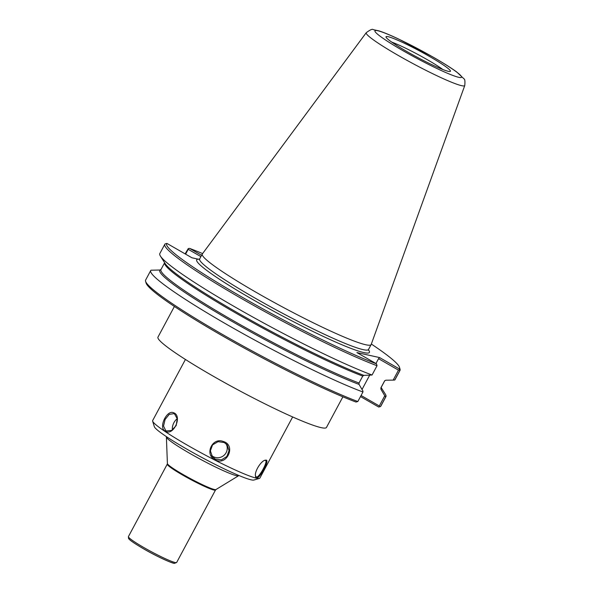 <?xml version="1.0" encoding="UTF-8"?>
<svg xmlns="http://www.w3.org/2000/svg" width="593" height="593" viewBox="0 0 593 593"><rect width="100%" height="100%" fill="white"/><g stroke="black" fill="none" stroke-linecap="round" stroke-linejoin="round"><path stroke-width="0.89" d="M342.895 396.821L326.461 427.457A95.592 8.71 -151.8 0 1 321.132 427.635A95.592 8.71 -151.8 0 1 225.058 382.856A95.592 8.71 -151.8 0 1 157.968 337.113L174.394 306.47M238.809 475.467L238.742 475.579A41.028 3.736 -151.8 0 1 238.601 475.727A41.028 3.736 -151.8 0 1 236.459 475.653A41.028 3.736 -151.8 0 1 196.172 456.958A41.028 3.736 -151.8 0 1 166.388 437.011A41.028 3.736 -151.8 0 1 166.425 436.804L166.492 436.693M371.337 344.044A132.069 12.038 -151.8 0 1 399.482 367.297A132.069 12.038 -151.8 0 1 399.2 368.839L379.602 357.572L356.882 352.568L376.481 363.835L377.037 365.718A133.432 12.156 -151.8 0 1 242.811 299.287A133.432 12.156 -151.8 0 1 164.817 244.264A133.432 12.156 -151.8 0 1 165.091 243.923L166.907 243.404L191.932 257.785L198.21 259.163A97.986 8.932 -151.8 0 1 199.47 259.193M376.481 363.835A132.069 12.038 -151.8 0 1 241.914 297.056A132.069 12.038 -151.8 0 1 166.907 243.404M201.605 255.294L189.627 248.408A132.069 12.038 -151.8 0 1 202.613 253.582M377.037 365.718L372.056 375.013A133.432 12.156 -151.8 0 1 246.77 313.653A133.432 12.156 -151.8 0 1 160.406 256.057A133.432 12.156 -151.8 0 1 159.828 253.559L164.817 244.264M372.056 375.013L363.88 375.384L362.738 376.088L359.017 383.019L359.047 384.397L362.886 390.95L362.946 392.003A133.432 12.156 -151.8 0 1 228.72 325.572A133.432 12.156 -151.8 0 1 150.718 270.549A133.432 12.156 -151.8 0 1 151 270.208L159.991 270.015L161.14 269.311M160.925 269.607L160.955 269.563A124.878 11.378 -151.8 0 0 233.509 320.813A124.878 11.378 -151.8 0 0 359.017 383.019M362.946 392.003L357.838 401.52L355.993 402.039A132.069 12.038 -151.8 0 1 228.253 339.159A132.069 12.038 -151.8 0 1 146.145 283.15L145.582 281.319A133.432 12.156 -151.8 0 1 145.619 280.074L150.718 270.549M357.838 401.52A133.432 12.156 -151.8 0 1 228.728 338.01A133.432 12.156 -151.8 0 1 145.582 281.319M360.492 396.576L378.719 407.043L380.536 406.524L385.635 396.999L384.761 395.768L379.298 405.953L361.078 395.487M381.129 387.481L385.339 394.167A133.432 12.156 -151.8 0 1 385.917 396.658L380.81 406.183A133.432 12.156 -151.8 0 1 380.536 406.524M189.627 248.408L188.3 248.534L188.196 249.305L200.901 256.606M185.602 254.145L188.196 249.305M188.3 248.534L185.127 253.871M399.482 367.297L400.038 369.128A133.432 12.156 -151.8 0 1 400.008 370.373L395.027 379.668A133.432 12.156 -151.8 0 1 394.745 380.009L399.734 370.714L399.2 368.839M379.602 357.572L378.534 358.683L398.496 370.151L393.152 380.113L394.745 380.009M393.152 380.113L385.754 380.202L384.605 380.906L380.884 387.837L380.921 389.216L384.761 395.768M398.496 370.151L399.423 369.854M378.534 358.683L375.94 363.524M369.617 375.317L362.026 389.475M384.79 380.654L384.605 380.906A124.878 11.378 -151.8 0 0 384.79 380.654L381.077 387.592A124.878 11.378 -151.8 0 1 380.884 387.837M379.298 405.953L379.602 406.82M448.39 71.353A36.529 3.328 -151.8 0 1 406.85 51.517A36.529 3.328 -151.8 0 1 386.317 37.626A36.529 3.328 -151.8 0 1 419.807 51.087A36.529 3.328 -151.8 0 1 449.546 71.523A36.529 3.328 -151.8 0 1 448.39 71.353M464.764 85.511L371.181 344.481A95.799 8.732 -151.8 0 1 371.129 344.592A95.799 8.732 -151.8 0 1 365.792 344.763A95.799 8.732 -151.8 0 1 269.511 299.888A95.799 8.732 -151.8 0 1 202.272 254.049A95.799 8.732 -151.8 0 1 202.339 253.952L366.252 32.689A55.89 5.092 -151.8 0 0 398.066 55.327A55.89 5.092 -151.8 0 0 461.613 85.674A55.89 5.092 -151.8 0 0 464.764 85.511C465.149 81.337 464.89 79.114 463.978 78.832L456.729 71.983C450.976 67.787 442.956 62.747 432.66 56.854L398.6 39.042C390.357 35.15 383.819 32.422 378.979 30.873L373.212 29.65C372.545 28.716 370.225 29.732 366.252 32.689M292.653 416.953L259.882 478.077A60.834 5.545 -151.8 0 1 259.415 478.403A60.834 5.545 -151.8 0 1 256.487 478.188A60.834 5.545 -151.8 0 1 197.773 451.021A60.834 5.545 -151.8 0 1 152.638 421.149A60.834 5.545 -151.8 0 1 152.653 420.578L185.431 359.462M164.913 430.97C173.304 437.056 182.926 415.804 173.579 412.75C167.018 409.526 158.361 427.19 164.913 430.97L165.706 430.577L163.535 426.041L165.099 419.466L169.25 414.366L173.919 413.64L174.587 414.003M266.19 460.101L265.078 460.22C260.927 460.998 254.1 471.998 255.561 476.305C256.391 484.711 270.2 460.361 266.19 460.101L265.553 460.472C268.273 461.272 258.541 479.055 256.146 476.846L255.494 475.882M215.133 459.827C226.956 466.387 236.474 445.187 223.309 441.488C212.064 436.915 204.2 454.883 215.133 459.827L215.363 459.108L212.435 456.714L210.374 450.828L212.568 444.883L218.061 441.674L224.243 442.534M174.594 414.01L177.225 418.732L176.203 425.537L171.644 430.451L166.396 430.948L165.706 430.577M172.378 430.021A9.444 6.308 113.5 0 1 177.218 418.71M224.25 442.534L227.141 444.883L229.061 450.613L226.83 456.514L221.448 459.864L215.363 459.108M226.111 443.801A9.444 9.191 -38.8 0 1 211.575 455.461M264.656 460.383L265.301 460.376M259.415 478.403L253.893 480.041A56.728 5.167 -151.8 0 1 251.165 479.841A56.728 5.167 -151.8 0 1 196.409 454.512A56.728 5.167 -151.8 0 1 154.328 426.656L152.638 421.149M238.601 475.727L215.911 489.581A27.56 2.513 -151.8 0 1 214.473 489.529A27.56 2.513 -151.8 0 1 183.141 474.563A27.56 2.513 -151.8 0 1 167.404 463.57L166.388 437.011M215.911 489.581L215.518 489.996A27.374 2.491 -151.8 0 1 213.991 490.048A27.374 2.491 -151.8 0 1 182.874 475.186A27.374 2.491 -151.8 0 1 167.278 464.126L128.422 536.591A27.374 2.491 -151.8 0 0 144.017 547.643A27.374 2.491 -151.8 0 0 175.143 562.512A27.374 2.491 -151.8 0 0 176.662 562.46L174.542 563.335C173.549 563.987 157.249 556.805 143.758 548.925C132.002 542.032 128.992 539.46 128.518 538.34L128.422 536.591M173.364 563.061A26.003 2.372 -151.8 0 1 143.802 548.94M368.394 349.766A97.986 8.932 -151.8 0 1 252.529 299.398A97.986 8.932 -151.8 0 1 198.21 259.163M359.047 384.397A125.568 11.445 -151.8 0 1 231.344 320.998A125.568 11.445 -151.8 0 1 159.991 270.015M381.077 387.577A125.568 11.445 -151.8 0 1 380.921 389.216M362.738 376.088A124.878 11.378 -151.8 0 1 237.8 314.201A124.878 11.378 -151.8 0 1 164.624 262.743L160.955 269.563M363.88 375.384A125.568 11.445 -151.8 0 1 246.073 317.611A125.568 11.445 -151.8 0 1 165.173 263.611L160.406 256.057M391.721 42.103A34.216 3.121 -151.8 0 1 442.83 69.507M458.782 77.32A49.123 4.477 -151.8 0 1 402.929 50.65A49.123 4.477 -151.8 0 1 377.682 30.717A49.123 4.477 -151.8 0 1 433.535 57.388A49.123 4.477 -151.8 0 1 458.782 77.32M371.129 344.592L368.512 349.47A95.799 8.732 -151.8 0 1 363.175 349.648A95.799 8.732 -151.8 0 1 254.249 297.627A95.799 8.732 -151.8 0 1 199.656 258.926L202.272 254.049M167.404 463.57L167.278 464.126M215.518 489.996L176.662 562.46M368.512 349.47L368.372 350.233M199.1 259.467L199.656 258.926"/></g></svg>
